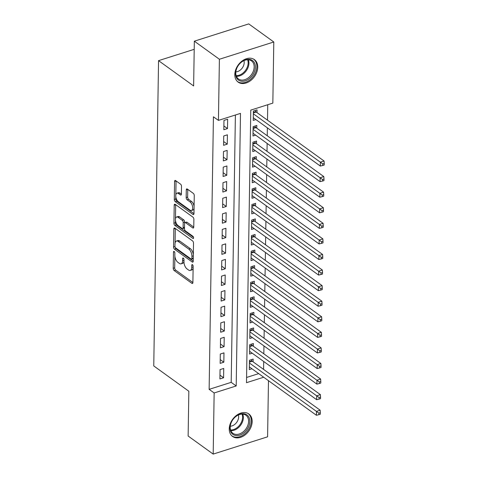 <?xml version="1.0" encoding="UTF-8"?>
<svg xmlns="http://www.w3.org/2000/svg" width="478" height="478" viewBox="0 0 478 478"><rect width="100%" height="100%" fill="white"/><g stroke="black" fill="none" stroke-linecap="round" stroke-linejoin="round"><path stroke-width="0.72" d="M174.177 251.494A1.225 0.609 -107.6 0 0 173.789 251.398A1.225 0.609 -107.6 0 0 173.472 252.067L173.215 268.313A1.745 0.872 -107.6 0 0 174.177 270.554L191.887 283.329A1.745 0.872 -107.6 0 0 192.437 283.466A1.745 0.872 -107.6 0 0 192.891 282.51L193.148 266.264A1.225 0.609 -107.6 0 0 192.473 264.698A1.225 0.609 -107.6 0 0 192.09 264.603A1.225 0.609 -107.6 0 0 191.768 265.272L191.738 267.375A5.593 2.784 -107.6 0 1 190.28 270.429A5.593 2.784 -107.6 0 1 188.511 269.992L187.035 268.929A5.593 2.784 -107.6 0 1 183.964 261.765L184 259.662A1.225 0.609 -107.6 0 0 183.325 258.096A1.225 0.609 -107.6 0 0 182.943 258.001A1.225 0.609 -107.6 0 0 182.62 258.67L182.59 260.773A5.593 2.784 -107.6 0 1 181.132 263.826A5.593 2.784 -107.6 0 1 179.364 263.396L177.888 262.326A5.593 2.784 -107.6 0 1 174.817 255.162L174.852 253.065A1.225 0.609 -107.6 0 0 174.177 251.494M257.744 67.225A13.88 9.99 -54.2 0 1 250.568 80.633A13.88 9.99 -54.2 0 1 238.152 82.12A13.88 9.99 -54.2 0 1 234.806 74.508A13.88 9.99 -54.2 0 1 241.982 61.094A13.88 9.99 -54.2 0 1 254.398 59.607A13.88 9.99 -54.2 0 1 257.744 67.225M252.175 421.572A13.88 9.99 -54.2 0 1 245.005 434.98A13.88 9.99 -54.2 0 1 232.589 436.468A13.88 9.99 -54.2 0 1 229.243 428.856A13.88 9.99 -54.2 0 1 236.413 415.442A13.88 9.99 -54.2 0 1 248.829 413.954A13.88 9.99 -54.2 0 1 252.175 421.572M181.521 186.402A1.745 0.872 -107.6 0 0 180.559 184.161L175.593 180.576A1.745 0.872 -107.6 0 0 175.038 180.445A1.745 0.872 -107.6 0 0 174.584 181.395L174.297 199.44A1.745 0.872 -107.6 0 0 175.259 201.674L192.969 214.455A1.745 0.872 -107.6 0 0 193.518 214.586A1.745 0.872 -107.6 0 0 193.972 213.636L194.259 195.592A1.745 0.872 -107.6 0 0 193.297 193.357L187.298 189.025A1.745 0.872 -107.6 0 0 186.743 188.888A1.745 0.872 -107.6 0 0 186.289 189.844L186.169 197.563A1.745 0.872 -107.6 0 0 187.125 199.804L190.107 201.949A4.672 2.33 -107.6 0 1 192.574 206.663A4.672 2.33 -107.6 0 1 191.451 210.493A4.672 2.33 -107.6 0 1 189.975 210.129L178.318 201.716A4.672 2.33 -107.6 0 1 175.844 197.008A4.672 2.33 -107.6 0 1 176.968 193.178A4.672 2.33 -107.6 0 1 178.443 193.542L180.391 194.94A1.745 0.872 -107.6 0 0 180.941 195.078A1.745 0.872 -107.6 0 0 181.395 194.122L181.521 186.402M268.475 380.685L267.59 436.82L213.188 454.1L188.135 436.02L188.84 391.243L153.761 365.933L158.553 60.646L193.632 85.956L194.337 41.18L219.39 59.254L273.792 41.98L272.836 103.111L250.777 110.119L246.499 382.693L263.689 377.232M213.188 454.1L214.15 392.964L236.204 385.961L240.488 113.388L218.434 120.39L219.39 59.254M218.434 120.39L213.421 116.775L209.137 389.349L214.15 392.964M174.846 228.126A1.745 0.872 -107.6 0 0 174.291 227.988A1.745 0.872 -107.6 0 0 173.837 228.944L173.55 246.983A1.745 0.872 -107.6 0 0 174.512 249.223L192.222 261.998A1.745 0.872 -107.6 0 0 192.771 262.135A1.745 0.872 -107.6 0 0 193.226 261.179L193.512 243.141A1.745 0.872 -107.6 0 0 192.55 240.9L174.846 228.126M173.926 223.214L174.207 205.17A1.745 0.872 -107.6 0 1 174.667 204.214A1.745 0.872 -107.6 0 1 175.217 204.351L192.927 217.131A1.745 0.872 -107.6 0 1 193.883 219.366L193.763 227.086A1.745 0.872 -107.6 0 1 193.309 228.042A1.745 0.872 -107.6 0 1 192.754 227.904L185.572 222.724A1.745 0.872 -107.6 0 0 185.022 222.587A1.745 0.872 -107.6 0 0 184.568 223.543L184.484 228.669A1.745 0.872 -107.6 0 0 185.446 230.904L192.921 236.299A1.225 0.609 -107.6 0 1 193.566 237.53A1.225 0.609 -107.6 0 1 193.273 238.534A1.225 0.609 -107.6 0 1 192.891 238.438L174.888 225.449A1.745 0.872 -107.6 0 1 173.926 223.214L175.396 222.742L175.438 220.059M257.009 112.617L257.05 109.892L253.376 111.057L253.232 120.402L255.885 119.56M256.764 128.194L256.811 125.469L253.131 126.634L252.987 135.979L255.64 135.137M256.519 143.77L256.567 141.046L252.886 142.211L252.743 151.556L255.395 150.713M256.274 159.347L256.322 156.617L252.641 157.788L252.498 167.133L255.15 166.29M256.035 174.918L256.077 172.194L252.396 173.365L252.253 182.71L254.905 181.867M255.79 190.495L255.832 187.77L252.157 188.935L252.008 198.28L254.66 197.438M255.545 206.072L255.587 203.347L251.912 204.512L251.763 213.857L254.416 213.015M255.3 221.649L255.342 218.924L251.667 220.089L251.518 229.434L254.171 228.592M255.055 237.225L255.097 234.495L251.422 235.666L251.273 245.011L253.926 244.168M254.81 252.796L254.852 250.072L251.177 251.243L251.028 260.588L253.681 259.745M254.565 268.373L254.607 265.649L250.932 266.814L250.783 276.165L253.436 275.316M254.32 283.95L254.362 281.225L250.687 282.39L250.538 291.735L253.191 290.893M254.075 299.527L254.117 296.802L250.442 297.967L250.293 307.312L252.946 306.47M253.83 315.104L253.872 312.373L250.197 313.544L250.048 322.889L252.701 322.047M253.585 330.674L253.627 327.95L249.952 329.121L249.803 338.466L252.456 337.623M253.34 346.251L253.382 343.527L249.707 344.692L249.558 354.043L252.211 353.2M220.053 369.608L219.91 378.952L223.584 377.787L223.734 368.442L220.053 369.608M220.298 354.037L220.155 363.382L223.829 362.21L223.979 352.866L220.298 354.037M220.543 338.46L220.4 347.805L224.074 346.634L224.218 337.289L220.543 338.46M220.788 322.883L220.645 332.228L224.319 331.063L224.463 321.718L220.788 322.883M221.033 307.306L220.89 316.651L224.564 315.486L224.708 306.141L221.033 307.306M221.278 291.729L221.135 301.074L224.809 299.909L224.953 290.564L221.278 291.729M221.523 276.159L221.374 285.503L225.054 284.332L225.198 274.987L221.523 276.159M221.768 260.582L221.619 269.927L225.299 268.756L225.443 259.411L221.768 260.582M222.013 245.005L221.864 254.35L225.544 253.185L225.688 243.84L222.013 245.005M222.258 229.428L222.109 238.773L225.789 237.608L225.933 228.263L222.258 229.428M222.503 213.851L222.354 223.196L226.028 222.031L226.178 212.686L222.503 213.851M222.748 198.274L222.599 207.625L226.273 206.454L226.423 197.109L222.748 198.274M222.993 182.704L222.844 192.048L226.518 190.877L226.668 181.532L222.993 182.704M223.238 167.127L223.089 176.472L226.763 175.306L226.913 165.956L223.238 167.127M223.483 151.55L223.334 160.895L227.008 159.73L227.158 150.385L223.483 151.55M223.728 135.973L223.579 145.318L227.253 144.153L227.403 134.808L223.728 135.973M209.137 389.349L231.197 382.346L235.391 115.001M227.498 128.576L227.648 119.231L223.973 120.396L223.824 129.741L227.498 128.576L223.883 125.965M263.581 369.398L263.707 361.493M263.826 353.822L263.952 345.917M264.071 338.245L264.197 330.34M264.316 322.668L264.442 314.763M264.561 307.091L264.687 299.186M264.806 291.52L264.932 283.615M265.051 275.943L265.176 268.039M265.296 260.367L265.421 252.462M265.541 244.79L265.666 236.885M265.786 229.213L265.911 221.308M266.031 213.642L266.156 205.737M266.276 198.065L266.401 190.16M266.521 182.488L266.646 174.584M266.766 166.912L266.891 159.007M267.011 151.335L267.136 143.43M267.256 135.758L267.375 127.853M267.501 120.187L267.74 104.73M246.582 377.459L258.682 373.617M253.095 361.828L253.137 359.103L249.462 360.269L249.313 369.614L251.966 368.771M194.205 49.324L158.553 60.646M194.337 41.18L248.739 23.9L273.792 41.98M231.197 382.346L236.204 385.961M223.584 377.787L219.97 375.176M223.829 362.21L220.215 359.605M224.074 346.634L220.46 344.029M224.319 331.063L220.705 328.452M224.564 315.486L220.95 312.875M224.809 299.909L221.189 297.298M225.054 284.332L221.434 281.721M225.299 268.756L221.678 266.15M225.544 253.185L221.923 250.574M225.789 237.608L222.168 234.997M226.028 222.031L222.413 219.42M226.273 206.454L222.658 203.843M226.518 190.877L222.903 188.272M226.763 175.306L223.148 172.695M227.008 159.73L223.393 157.119M227.253 144.153L223.638 141.542M181.132 263.826L182.602 263.36A5.593 2.784 -107.6 0 0 183.976 261.275M190.28 270.429L191.75 269.962A5.593 2.784 -107.6 0 0 193.124 267.877M174.87 256.238L174.685 267.847A1.745 0.872 -107.6 0 0 175.647 270.082L192.891 282.528M175.05 246.929A1.745 0.872 -107.6 0 0 175.982 248.757L193.226 261.197M175.306 228.46A1.745 0.872 -107.6 0 0 175.306 228.478L175.073 243.111M174.954 246.295A1.225 0.609 -107.6 0 0 175.629 247.867L191.17 259.082A1.225 0.609 -107.6 0 0 191.559 259.178A1.225 0.609 -107.6 0 0 191.875 258.508L191.911 256.292A5.593 2.784 -107.6 0 0 188.84 249.128L178.216 241.462A5.593 2.784 -107.6 0 0 176.448 241.026A5.593 2.784 -107.6 0 0 174.99 244.079L174.954 246.295M191.559 259.178L193.028 258.706A1.225 0.609 -107.6 0 0 193.267 258.455M193.327 254.75A5.593 2.784 -107.6 0 0 190.31 248.656L188.84 249.128M176.448 241.026L177.918 240.559A5.593 2.784 -107.6 0 1 179.686 240.996L190.31 248.656M175.456 219.049L175.677 204.704L174.207 205.17M193.763 227.104L187.041 222.258A1.745 0.872 -107.6 0 0 186.492 222.121L185.022 222.587M193.542 237.381L176.358 224.983L174.888 225.449M178.121 217.347A4.672 2.33 -107.6 0 0 176.645 216.982A4.672 2.33 -107.6 0 0 175.522 220.812A4.672 2.33 -107.6 0 0 177.995 225.526L182.1 228.49A1.745 0.872 -107.6 0 0 182.656 228.627A1.745 0.872 -107.6 0 0 183.11 227.671L183.188 222.551A1.745 0.872 -107.6 0 0 182.232 220.31L178.121 217.347L179.591 216.881A4.672 2.33 -107.6 0 0 178.115 216.516L176.645 216.982M182.656 228.627L184.126 228.161A1.745 0.872 -107.6 0 0 184.502 227.719M179.591 216.881L183.701 219.844A1.745 0.872 -107.6 0 1 184.657 222.085L184.645 223.029M175.396 222.742A1.745 0.872 -107.6 0 0 176.358 224.983M176.968 193.178L178.437 192.712A4.672 2.33 -107.6 0 1 179.919 193.07L181.395 194.14M191.451 210.493L192.927 210.027A4.672 2.33 -107.6 0 0 194.056 208.354M194.086 206.49A4.672 2.33 -107.6 0 0 191.576 201.483L190.107 201.949M187.758 189.36A1.745 0.872 -107.6 0 0 187.758 189.378L187.639 197.097A1.745 0.872 -107.6 0 0 188.601 199.338L191.576 201.483M175.802 196.715L175.773 198.973A1.745 0.872 -107.6 0 0 176.729 201.208L193.972 213.654M174.584 181.395L176.053 180.929A1.745 0.872 -107.6 0 0 176.053 180.929L175.832 194.845M249.361 366.889L316.406 415.268L316.466 411.373L320.146 410.208L252.294 361.249A1.781 0.884 72.4 0 1 251.924 360.866L251.099 359.749M318.856 413.129L318.832 414.689L320.302 414.223L320.326 412.663L318.856 413.129L249.42 362.993M318.832 414.689L316.406 415.268M320.146 410.208L320.326 412.663M249.833 421.482A12.01 8.646 -54.2 0 1 239.741 435.147A12.01 8.646 -54.2 0 1 229.984 427.786A12.01 8.646 -54.2 0 1 240.07 414.121A12.01 8.646 -54.2 0 1 249.833 421.482M230.217 427.189A11.125 8.001 125.8 0 0 232.9 433.295A11.125 8.001 125.8 0 0 242.848 432.1A11.125 8.001 125.8 0 0 248.596 421.351A11.125 8.001 125.8 0 0 245.913 415.251A11.125 8.001 125.8 0 0 235.965 416.446A11.125 8.001 125.8 0 0 230.217 427.189M230.276 426.227A7.917 5.7 125.8 0 0 238.636 416.918A7.917 5.7 125.8 0 0 238.385 414.994M231.836 435.817L231.722 435.739A13.79 9.924 125.8 0 0 231.836 435.817A13.79 9.924 125.8 0 0 244.174 434.341A13.79 9.924 125.8 0 0 251.303 421.016A13.79 9.924 125.8 0 0 247.974 413.452A13.79 9.924 125.8 0 0 247.855 413.362M250.293 77.818A12.01 8.646 -54.2 0 1 236.795 78.273A12.01 8.646 -54.2 0 1 240.655 62.755A12.01 8.646 -54.2 0 1 254.153 62.301A12.01 8.646 -54.2 0 1 250.293 77.818M240.512 62.953A11.125 8.001 125.8 0 0 238.462 78.948A11.125 8.001 125.8 0 0 249.432 76.898A11.125 8.001 125.8 0 0 251.482 60.903A11.125 8.001 125.8 0 0 240.512 62.953M235.839 71.879A7.917 5.7 125.8 0 0 240.834 69.609A7.917 5.7 125.8 0 0 243.947 60.646M237.405 81.469L237.291 81.391A13.79 9.924 125.8 0 0 237.405 81.469A13.79 9.924 125.8 0 0 251.01 78.93A13.79 9.924 125.8 0 0 253.543 59.105A13.79 9.924 125.8 0 0 253.418 59.015M249.606 351.312L316.651 399.692L316.711 395.796L320.385 394.631L252.539 345.672A1.781 0.884 72.4 0 1 252.169 345.289L251.344 344.172M319.101 397.559L319.077 399.112L320.547 398.646L320.571 397.087L319.101 397.559L249.665 347.422M319.077 399.112L316.651 399.692M320.385 394.631L320.571 397.087M249.851 335.741L316.896 384.115L316.956 380.219L320.63 379.054L252.784 330.101A1.781 0.884 72.4 0 1 252.408 329.718L251.589 328.601M319.346 381.982L319.322 383.535L320.792 383.069L320.816 381.516L319.346 381.982L249.91 331.846M319.322 383.535L316.896 384.115M320.63 379.054L320.816 381.516M250.096 320.164L317.141 368.538L317.201 364.648L320.875 363.477L253.029 314.524A1.781 0.884 72.4 0 1 252.653 314.142L251.834 313.024M319.591 366.405L319.567 367.964L321.037 367.492L321.061 365.939L319.591 366.405L250.155 316.269M319.567 367.964L317.141 368.538M320.875 363.477L321.061 365.939M250.335 304.588L317.386 352.967L317.446 349.071L321.12 347.9L253.274 298.947A1.781 0.884 72.4 0 1 252.898 298.565L252.079 297.447M319.836 350.828L319.812 352.388L321.282 351.922L321.306 350.362L319.836 350.828L250.4 300.692M319.812 352.388L317.386 352.967M321.12 347.9L321.306 350.362M250.58 289.011L317.631 337.39L317.691 333.495L321.365 332.33L253.519 283.37A1.781 0.884 72.4 0 1 253.143 282.988L252.324 281.871M320.081 335.251L320.057 336.811L321.527 336.345L321.551 334.785L320.081 335.251L250.645 285.115M320.057 336.811L317.631 337.39M321.365 332.33L321.551 334.785M250.825 273.434L317.876 321.814L317.936 317.918L321.61 316.753L253.764 267.794A1.781 0.884 72.4 0 1 253.388 267.411L252.569 266.294M320.326 319.674L320.296 321.234L321.772 320.768L321.796 319.208L320.326 319.674L250.89 269.544M320.296 321.234L317.876 321.814M321.61 316.753L321.796 319.208M251.07 257.863L318.121 306.237L318.181 302.341L321.855 301.176L254.009 252.223A1.781 0.884 72.4 0 1 253.633 251.84L252.814 250.723M320.571 304.104L320.541 305.657L322.017 305.191L322.041 303.632L320.571 304.104L251.135 253.967M320.541 305.657L318.121 306.237M321.855 301.176L322.041 303.632M251.314 242.286L318.366 290.66L318.426 286.77L322.1 285.599L254.254 236.646A1.781 0.884 72.4 0 1 253.878 236.263L253.059 235.146M320.81 288.527L320.786 290.086L322.256 289.614L322.286 288.061L320.81 288.527L251.374 238.391M320.786 290.086L318.366 290.66M322.1 285.599L322.286 288.061M251.559 226.709L318.611 275.089L318.671 271.193L322.345 270.022L254.493 221.069A1.781 0.884 72.4 0 1 254.123 220.687L253.304 219.569M321.055 272.95L321.031 274.509L322.501 274.043L322.531 272.484L321.055 272.95L251.619 222.814M321.031 274.509L318.611 275.089M322.345 270.022L322.531 272.484M251.804 211.133L318.856 259.512L318.916 255.616L322.59 254.451L254.738 205.492A1.781 0.884 72.4 0 1 254.368 205.11L253.549 203.992M321.3 257.373L321.276 258.933L322.746 258.467L322.77 256.907L321.3 257.373L251.864 207.237M321.276 258.933L318.856 259.512M322.59 254.451L322.77 256.907M252.049 195.556L319.101 243.935L319.161 240.04L322.835 238.875L254.983 189.915A1.781 0.884 72.4 0 1 254.613 189.533L253.794 188.416M321.545 241.796L321.521 243.356L322.991 242.89L323.014 241.33L321.545 241.796L252.109 191.666M321.521 243.356L319.101 243.935M322.835 238.875L323.014 241.33M252.294 179.979L319.346 228.359L319.406 224.463L323.08 223.298L255.228 174.345A1.781 0.884 72.4 0 1 254.858 173.962L254.039 172.845M321.79 226.225L321.766 227.779L323.236 227.313L323.259 225.753L321.79 226.225L252.354 176.089M321.766 227.779L319.346 228.359M323.08 223.298L323.259 225.753M252.539 164.408L319.585 212.782L319.651 208.892L323.325 207.721L255.473 158.768A1.781 0.884 72.4 0 1 255.103 158.385L254.278 157.268M322.035 210.649L322.011 212.202L323.481 211.736L323.504 210.183L322.035 210.649L252.599 160.512M322.011 212.202L319.585 212.782M323.325 207.721L323.504 210.183M252.784 148.831L319.83 197.205L319.896 193.315L323.57 192.144L255.718 143.191A1.781 0.884 72.4 0 1 255.348 142.808L254.523 141.691M322.28 195.072L322.256 196.631L323.726 196.165L323.749 194.606L322.28 195.072L252.844 144.936M322.256 196.631L319.83 197.205M323.57 192.144L323.749 194.606M253.029 133.254L320.075 181.634L320.14 177.738L323.815 176.573L255.963 127.614A1.781 0.884 72.4 0 1 255.593 127.232L254.768 126.114M322.525 179.495L322.501 181.054L323.97 180.588L323.994 179.029L322.525 179.495L253.089 129.359M322.501 181.054L320.075 181.634M323.815 176.573L323.994 179.029M253.274 117.678L320.32 166.057L320.385 162.161L324.06 160.996L256.208 112.037A1.781 0.884 72.4 0 1 255.838 111.655L255.013 110.538M322.77 163.918L322.746 165.478L324.215 165.012L324.239 163.452L322.77 163.918L253.334 113.788M322.746 165.478L320.32 166.057M324.06 160.996L324.239 163.452M174.434 251.763L173.472 252.067M192.736 264.967L191.768 265.272M183.588 258.365L182.62 258.67M183.988 260.325L182.59 260.773M193.136 266.927L191.738 267.375M192.813 283.036L191.887 283.329M175.647 270.082L174.177 270.554M174.685 267.847L173.215 268.313M193.148 261.705L192.222 261.998M175.982 248.757L174.512 249.223M174.966 246.534L173.55 246.983M175.306 228.478L173.837 228.944M193.279 258.06L191.875 258.508M193.309 255.844L191.911 256.292M179.686 240.996L178.216 241.462M193.68 227.612L192.754 227.904M187.041 222.258L185.572 222.724M193.536 238.235L192.891 238.438M184.508 227.229L183.11 227.671M184.657 222.085L183.188 222.551M183.701 219.844L182.232 220.31M181.317 194.648L180.391 194.94M179.919 193.07L178.443 193.542M188.601 199.338L187.125 199.804M187.639 197.097L186.169 197.563M187.758 189.378L186.289 189.844M193.895 214.162L192.969 214.455M176.729 201.208L175.259 201.674M175.773 198.973L174.297 199.44M252.294 361.249L249.432 362.157M251.924 360.866L249.438 361.655M242.752 414.133A11.125 8.001 -54.2 0 1 243.374 417.587A11.125 8.001 -54.2 0 1 230.838 430.648M230.587 429.967A10.755 7.738 125.8 0 0 242.579 417.324A10.755 7.738 125.8 0 0 242.029 414.109M248.321 59.786A11.125 8.001 -54.2 0 1 244.216 73.128A11.125 8.001 -54.2 0 1 236.401 76.301M236.156 75.62A10.755 7.738 125.8 0 0 243.571 72.542A10.755 7.738 125.8 0 0 247.598 59.762M252.539 345.672L249.677 346.586M252.169 345.289L249.683 346.078M252.784 330.101L249.922 331.009M252.408 329.718L249.928 330.501M253.029 314.524L250.167 315.432M252.653 314.142L250.173 314.93M253.274 298.947L250.412 299.855M252.898 298.565L250.418 299.353M253.519 283.37L250.657 284.279M253.143 282.988L250.663 283.777M253.764 267.794L250.902 268.702M253.388 267.411L250.908 268.2M254.009 252.223L251.147 253.131M253.633 251.84L251.153 252.623M254.254 236.646L251.392 237.554M253.878 236.263L251.398 237.052M254.493 221.069L251.637 221.977M254.123 220.687L251.643 221.475M254.738 205.492L251.882 206.4M254.368 205.11L251.888 205.899M254.983 189.915L252.127 190.824M254.613 189.533L252.133 190.322M255.228 174.345L252.372 175.253M254.858 173.962L252.378 174.745M255.473 158.768L252.611 159.676M255.103 158.385L252.623 159.174M255.718 143.191L252.856 144.099M255.348 142.808L252.868 143.597M255.963 127.614L253.101 128.522M255.593 127.232L253.113 128.02M256.208 112.037L253.346 112.945M255.838 111.655L253.358 112.444"/></g></svg>
